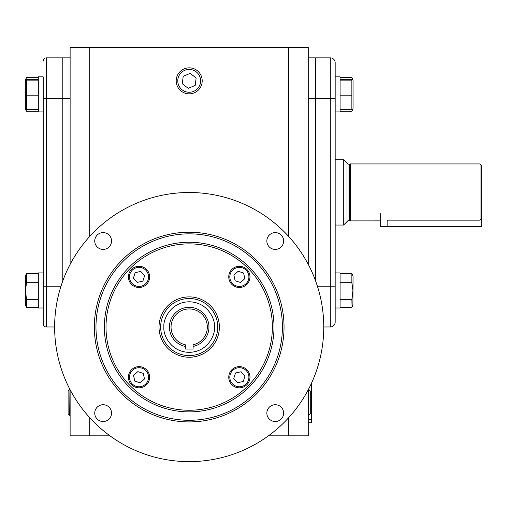 <?xml version="1.0" encoding="UTF-8"?>
<svg xmlns="http://www.w3.org/2000/svg" width="507" height="507" viewBox="0 0 507 507"><rect width="100%" height="100%" fill="white"/><g stroke="black" fill="none" stroke-linecap="round" stroke-linejoin="round"><path stroke-width="0.76" d="M340.07 273.52L351.864 273.52L353.037 276.023L352.91 305.151M351.864 273.52L351.864 282.703L352.91 290.454L351.864 299.637L352.067 306.957L351.864 307.381L340.07 307.381M351.864 299.637L340.07 299.637M351.864 282.703L340.07 282.703M340.07 111.914L335.178 111.914L340.07 111.914L340.07 76.849L335.178 76.849L335.178 307.99L340.07 307.99L340.07 272.918L335.178 272.918M308.262 415.379L308.693 415.391L308.452 389.395M308.693 415.391L310.278 413.807L310.278 390.973L308.693 389.389M202.198 80.854A12.998 12.998 0 0 1 189.193 93.852A12.998 12.998 0 0 1 176.195 80.854A12.998 12.998 0 0 1 189.193 67.849A12.998 12.998 0 0 1 202.198 80.854A12.998 12.998 0 0 1 189.193 93.852A12.998 12.998 0 0 1 176.195 80.854A12.998 12.998 0 0 1 189.193 67.849M189.193 69.434A11.42 11.42 0 0 1 200.614 80.854A11.42 11.42 0 0 1 189.193 92.268A11.42 11.42 0 0 1 177.773 80.854A11.42 11.42 0 0 1 189.193 69.434M188.211 88.319L195.17 85.436L196.152 77.964L190.176 73.382L183.217 76.265L182.235 83.737L188.211 88.319M69.934 389.395L69.693 415.391L70.124 415.379M69.693 389.389L68.109 390.973L68.109 413.807L69.693 415.391M340.07 79.307L351.864 79.307L353.037 79.954L353.037 108.809L351.864 109.461L340.07 109.461M352.91 79.688L351.864 80.131L351.864 109.461M351.864 95.208L340.07 95.208M351.864 80.131L340.07 80.131M353.037 79.954L351.864 77.451L352.574 79.491M352.682 109.233L351.864 111.312L340.07 111.312M351.864 77.451L340.07 77.451M38.317 273.52L26.529 273.52L25.35 276.023L25.477 305.151M26.529 273.52L26.529 282.703L25.477 290.454L26.529 299.637L38.317 299.637M26.529 282.703L38.317 282.703M26.529 299.637L26.529 307.381L38.317 307.381M54.629 326.983L46.473 326.983A3.264 3.264 0 0 1 43.209 323.72L43.209 286.208L43.209 307.99L38.317 307.99L38.317 272.918L43.209 272.918M25.711 109.233L26.529 111.312L38.317 111.312M38.317 79.307L26.529 79.307L25.35 79.954L26.529 77.451L38.317 77.451M26.529 77.451L25.813 79.491M38.317 111.914L43.209 111.914L38.317 111.914L38.317 76.849L43.209 76.849L43.209 98.631L43.209 76.849M25.35 79.954L25.35 108.809L26.529 109.461L38.317 109.461M25.477 79.688L26.529 80.131L38.317 80.131M26.529 80.131L26.529 95.208L38.317 95.208M26.529 95.208L26.529 109.461M308.262 389.756L308.262 435.83L268.431 435.83M109.956 435.83L70.124 435.83L70.124 389.756M89.695 236.465L89.695 47.411L70.124 47.411L70.124 264.375M89.695 417.667L89.695 435.83M89.695 47.411L288.692 47.411L288.692 236.465M288.692 417.667L288.692 435.83M308.262 264.375L308.262 47.411L288.692 47.411M43.209 61.113A3.264 3.264 0 0 1 46.473 57.855L62.786 57.855L62.786 280.929L62.786 57.855L70.124 57.855M315.601 57.855L330.285 57.855L330.285 98.631L335.178 98.631L335.178 62.748A4.893 4.893 0 0 0 330.285 57.855L315.601 57.855L315.601 98.631L315.601 57.855L308.262 57.855M323.758 326.983L330.285 326.983A4.893 4.893 0 0 0 335.178 322.091L335.178 286.208L330.285 286.208L330.285 98.631L315.601 98.631L315.601 280.929L315.601 98.631L308.262 98.631M311.526 422.781L308.262 422.781L311.526 422.781L311.526 383.127M38.317 307.99L43.209 307.99L43.209 321.108M46.473 326.983L46.473 286.208L43.209 286.208L43.209 98.631L46.473 98.631L46.473 57.855L62.786 57.855M335.178 319.594L335.178 307.99L340.07 307.99M335.178 68.23L335.178 65.245M347.979 220.659L347.979 164.179L349.355 164.179L349.355 220.659L347.979 220.659L347.003 221.635L347.003 163.203L343.74 159.939M380.662 213.681L380.662 226.629L481.65 226.629L481.65 165.567L480.021 163.932L350.267 163.932L350.267 220.9L380.744 220.881M481.65 218.479L480.021 220.158L480.021 163.932M387.139 226.629L387.139 220.158C378.786 220.97 378.786 220.97 387.139 220.158L480.021 220.158M335.178 225.038L343.74 225.038L343.74 159.794L335.178 159.794M160.649 327.066A28.544 28.544 0 0 1 189.193 298.522A28.544 28.544 0 0 1 217.737 327.066A28.544 28.544 0 0 1 189.193 355.61A28.544 28.544 0 0 1 160.649 327.066A28.544 28.544 0 0 0 189.193 355.61A28.544 28.544 0 0 0 217.737 327.066M193.078 346.439L193.078 344.773A18.125 18.125 0 0 0 189.193 308.94A18.125 18.125 0 0 0 185.309 344.773L185.309 346.439A19.754 19.754 0 0 1 172.773 316.083A19.754 19.754 0 0 1 205.614 316.083A19.754 19.754 0 0 1 193.078 346.439L193.078 349.063L185.309 349.063L185.309 346.439M106.007 327.066A83.186 83.186 0 0 0 189.193 410.252A83.186 83.186 0 0 0 272.379 327.066A83.186 83.186 0 0 0 189.193 243.88A83.186 83.186 0 0 0 106.007 327.066M219.366 327.066A30.173 30.173 0 0 0 189.193 296.893A30.173 30.173 0 0 0 159.021 327.066A30.173 30.173 0 0 0 189.193 357.239A30.173 30.173 0 0 0 219.366 327.066M54.629 327.066A134.564 134.564 0 0 0 189.193 461.63A134.564 134.564 0 0 0 323.758 327.066A134.564 134.564 0 0 0 189.193 192.502A134.564 134.564 0 0 0 54.629 327.066M94.739 413.123A8.397 8.397 0 0 1 103.136 404.719A8.397 8.397 0 0 1 111.54 413.123A8.397 8.397 0 0 1 103.136 421.52A8.397 8.397 0 0 1 94.739 413.123M94.739 241.009A8.397 8.397 0 0 1 103.136 232.612A8.397 8.397 0 0 1 111.54 241.009A8.397 8.397 0 0 1 103.136 249.412A8.397 8.397 0 0 1 94.739 241.009M266.847 241.009A8.397 8.397 0 0 1 275.25 232.612A8.397 8.397 0 0 1 283.647 241.009A8.397 8.397 0 0 1 275.25 249.412A8.397 8.397 0 0 1 266.847 241.009M266.847 413.123A8.397 8.397 0 0 1 275.25 404.719A8.397 8.397 0 0 1 283.647 413.123A8.397 8.397 0 0 1 275.25 421.52A8.397 8.397 0 0 1 266.847 413.123M95.975 327.066A93.218 93.218 0 0 0 189.193 420.284A93.218 93.218 0 0 0 282.412 327.066A93.218 93.218 0 0 0 189.193 233.847A93.218 93.218 0 0 0 95.975 327.066M189.193 421.913A94.847 94.847 0 0 1 94.346 327.066A94.847 94.847 0 0 1 189.193 232.219A94.847 94.847 0 0 1 284.04 327.066A94.847 94.847 0 0 1 189.193 421.913M104.379 327.066A84.815 84.815 0 0 1 189.193 242.251A84.815 84.815 0 0 1 274.008 327.066A84.815 84.815 0 0 1 189.193 411.88A84.815 84.815 0 0 1 104.379 327.066M149.622 377.24A10.603 10.603 0 0 1 139.026 387.836A10.603 10.603 0 0 1 128.423 377.24A10.603 10.603 0 0 1 139.026 366.637A10.603 10.603 0 0 1 149.622 377.24M148.564 377.24A9.544 9.544 0 0 1 139.026 386.778A9.544 9.544 0 0 1 129.481 377.24A9.544 9.544 0 0 1 139.026 367.695A9.544 9.544 0 0 1 148.564 377.24M140.255 382.842L134.786 381.106L133.55 375.503L137.79 371.631L143.259 373.367L144.495 378.97L140.255 382.842M239.367 366.637A10.603 10.603 0 0 1 249.97 377.24A10.603 10.603 0 0 1 239.367 387.836A10.603 10.603 0 0 1 228.765 377.24A10.603 10.603 0 0 1 239.367 366.637M239.367 367.695A9.544 9.544 0 0 1 248.905 377.24A9.544 9.544 0 0 1 239.367 386.778A9.544 9.544 0 0 1 229.823 377.24A9.544 9.544 0 0 1 239.367 367.695M244.97 376.004L243.233 381.473L237.631 382.709L233.759 378.469L235.495 373L241.104 371.764L244.97 376.004M228.765 276.892A10.603 10.603 0 0 1 239.367 266.289A10.603 10.603 0 0 1 249.97 276.892A10.603 10.603 0 0 1 239.367 287.494A10.603 10.603 0 0 1 228.765 276.892M229.823 276.892A9.544 9.544 0 0 1 239.367 267.354A9.544 9.544 0 0 1 248.905 276.892A9.544 9.544 0 0 1 239.367 286.436A9.544 9.544 0 0 1 229.823 276.892M238.132 271.289L243.607 273.026L244.837 278.628L240.597 282.5L235.128 280.764L233.892 275.155L238.132 271.289M139.026 287.494A10.603 10.603 0 0 1 128.423 276.892A10.603 10.603 0 0 1 139.026 266.289A10.603 10.603 0 0 1 149.622 276.892A10.603 10.603 0 0 1 139.026 287.494M139.026 286.436A9.544 9.544 0 0 1 129.481 276.892A9.544 9.544 0 0 1 139.026 267.354A9.544 9.544 0 0 1 148.564 276.892A9.544 9.544 0 0 1 139.026 286.436M133.417 278.128L135.154 272.652L140.762 271.422L144.628 275.662L142.892 281.132L137.289 282.367L133.417 278.128M70.124 98.631L46.473 98.631L46.473 286.208L60.979 286.208M308.262 419.517L311.526 419.517M317.407 286.208L330.285 286.208L330.285 326.983M163.913 327.066C162.893 319.67 170.479 302.128 189.193 301.785C207.908 302.128 215.494 319.67 214.474 327.066C215.494 334.462 207.908 352.004 189.193 352.346C170.479 352.004 162.893 334.462 163.913 327.066M353.037 304.884L352.067 306.957M353.037 108.809L352.067 110.887M25.35 304.884L26.32 306.957M25.35 108.809L26.32 110.887M347.003 221.635L343.74 224.899M349.355 220.659L350.267 220.9M347.979 164.179L347.003 163.203M349.355 164.179L350.267 163.932"/></g></svg>
